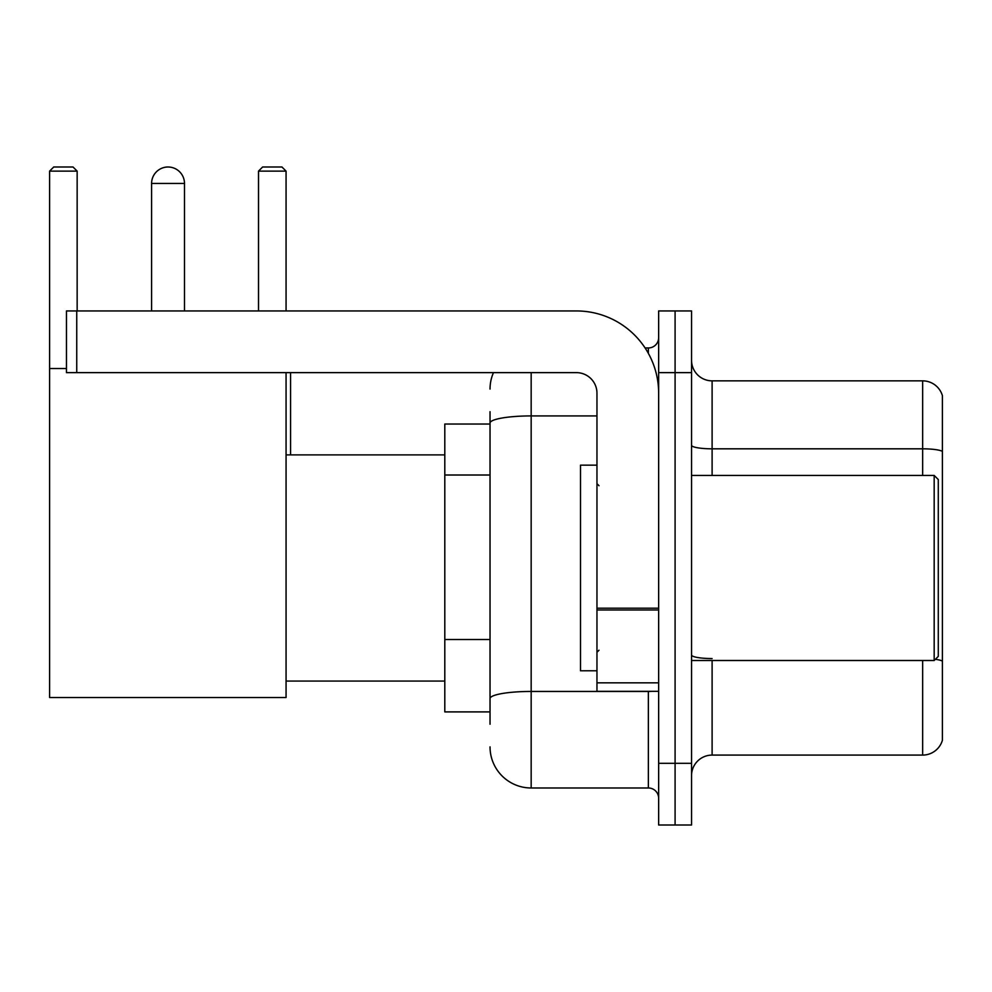 <?xml version="1.0" encoding="UTF-8"?>
<svg xmlns="http://www.w3.org/2000/svg" width="992" height="992" viewBox="0 0 992 992"><rect width="100%" height="100%" fill="white"/><g stroke="black" fill="none" stroke-linecap="round" stroke-linejoin="round"><path stroke-width="1.49" d="M490.036 424.03L444.8 424.03L444.8 711.896L490.036 711.896M490.036 724.234L490.036 411.692M658.651 763.307L658.651 824.997L675.093 824.997L675.093 763.307L675.093 824.997L691.548 824.997L691.548 763.307L675.093 763.307L675.093 372.632L675.093 763.307L658.651 763.307L658.651 372.632L675.093 372.632L675.093 310.942L675.093 372.632L691.548 372.632L691.548 763.307M691.548 372.632L691.548 310.942L658.651 310.942L658.651 372.632M531.166 372.632L531.166 787.983L648.359 787.983L648.359 691.337M645.085 347.956L648.359 347.956A10.28 10.28 0 0 0 658.651 337.677M490.036 462.669L490.036 423.063A41.118 7.142 180 0 1 531.166 415.921L596.961 415.921M658.651 798.262A10.28 10.28 0 0 0 648.359 787.983M490.036 389.075A41.118 41.118 0 0 1 493.47 372.632M531.166 787.983A41.118 41.118 0 0 1 490.036 746.852M691.548 775.645A20.559 20.559 0 0 1 712.107 755.086L922.659 755.086L922.659 660.498M942.4 395.659A20.559 20.559 0 0 0 922.659 380.854A20.559 20.559 0 0 1 942.4 395.659L942.4 740.28A20.559 20.559 0 0 1 922.659 755.086M942.4 451.385A20.559 3.571 180 0 0 922.659 448.818L922.659 380.854L712.107 380.854A20.559 20.559 0 0 1 691.548 360.294A20.559 20.559 0 0 0 712.107 380.854L712.107 475.441M151.59 183.458A16.455 16.455 0 0 1 168.032 167.003A16.455 16.455 0 0 1 184.487 183.458L151.59 183.458L151.59 310.942M184.487 310.942L184.487 183.458M286.068 372.632L286.068 697.512L49.6 697.512L49.6 171.12L53.717 167.003L73.036 167.003L77.153 171.12L49.6 171.12M77.153 310.942L77.153 171.12M49.6 368.516L66.464 368.516M286.068 171.12L258.515 171.12L262.62 167.003L281.951 167.003L286.068 171.12L286.068 310.942M258.515 171.12L258.515 310.942M163.94 167.524A13.367 13.367 0 0 1 167.623 167.003A13.367 13.367 0 0 1 167.822 167.016M658.651 691.337L596.961 691.337L596.961 608.195L658.651 608.195M658.651 393.192A82.249 82.249 0 0 0 576.402 310.942L76.744 310.942L76.744 372.632L576.402 372.632A20.559 20.559 0 0 1 596.961 393.192L596.961 608.195M76.744 372.632L66.464 372.632L66.464 310.942L76.744 310.942M934.179 475.441L938.283 479.545L938.283 656.382L934.179 660.498L934.179 475.441L691.548 475.441M596.961 465.161L580.506 465.161L580.506 670.778L596.961 670.778M490.036 475.007L444.8 475.007M490.036 639.505L444.8 639.505M651.93 691.337A10.28 1.786 0 0 1 648.359 691.449L531.166 691.449A41.118 7.142 180 0 0 490.036 698.591M648.359 353.375L648.359 347.956M712.107 660.498L712.107 755.086M922.659 475.441L922.659 448.818L712.107 448.818A20.559 3.571 0 0 1 691.548 445.247M942.4 661.118A20.559 3.571 180 0 0 935.357 659.308M712.107 658.552A20.559 3.571 -0 0 1 691.548 654.98M658.651 609.981L596.961 609.981M596.961 682.843L658.651 682.843M286.068 681.058L444.8 681.058M286.068 454.882L444.8 454.882M290.582 454.882L290.582 372.632M691.548 660.498L934.179 660.498M599.019 485.72L596.961 483.662M599.019 650.219L596.961 652.265"/></g></svg>
